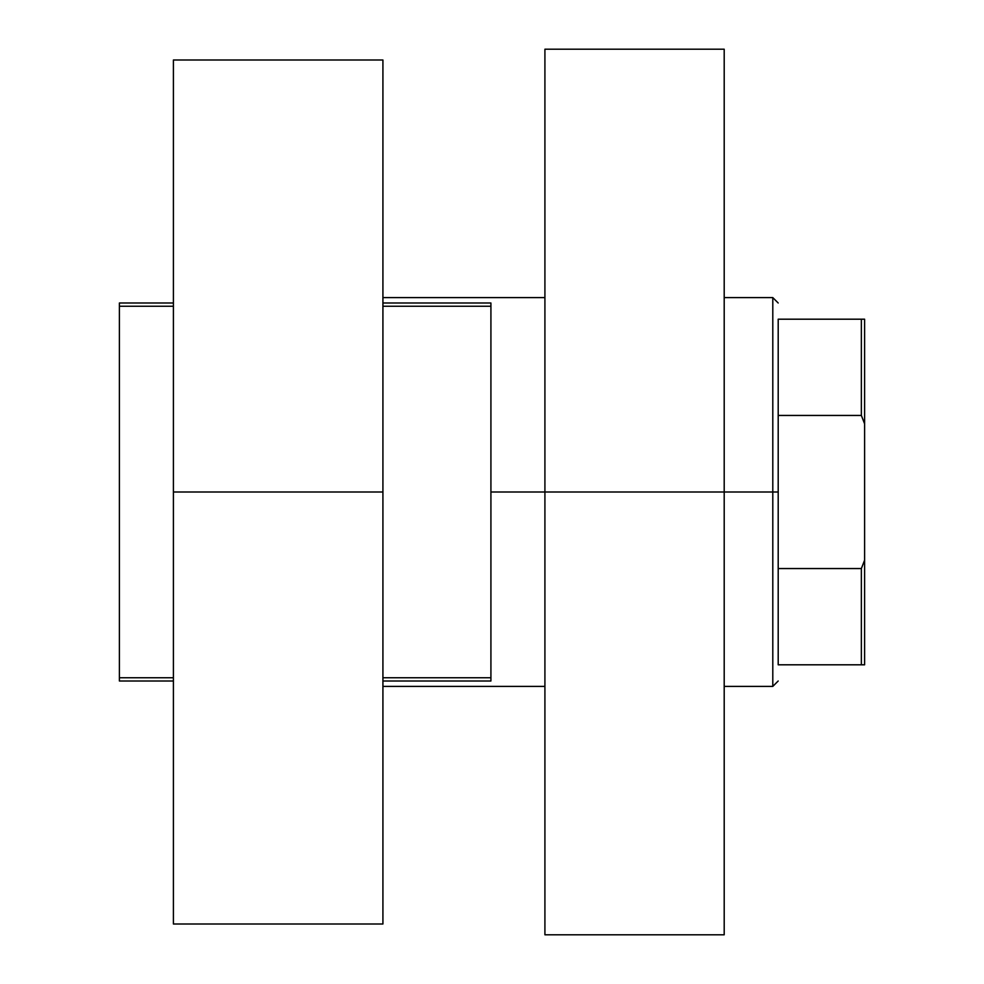 <?xml version="1.0" encoding="UTF-8"?>
<svg xmlns="http://www.w3.org/2000/svg" width="984" height="984" viewBox="0 0 984 984"><rect width="100%" height="100%" fill="white"/><g stroke="black" fill="none" stroke-linecap="round" stroke-linejoin="round"><path stroke-width="1.48" d="M119.396 681.002L173.405 681.002L119.396 681.002L119.396 306.245L173.405 306.245L119.396 306.245L119.396 302.998L173.405 302.998L119.396 302.998L119.396 677.755L173.405 677.755L119.396 677.755L119.396 681.002M382.924 681.002L490.918 681.002L382.924 681.002M382.924 306.245L490.918 306.245L490.918 677.755L382.924 677.755L490.918 677.755L490.918 681.002L490.918 306.245L382.924 306.245M490.918 302.998L382.924 302.998L490.918 302.998L490.918 306.245L490.918 302.998M544.915 49.2L544.915 492L490.918 492L544.915 492L544.915 934.8L544.915 492L772.797 492L772.797 297.599L772.797 492L724.199 492L724.199 934.8L724.199 49.2L544.915 49.2L544.915 492L724.199 492L724.199 49.2M778.196 319.197L778.196 415.445L778.196 319.197L861.357 319.197L778.196 319.197M778.196 492L778.196 415.445L778.196 568.555L778.196 492L772.797 492L778.196 492M173.405 924.001L173.405 59.999L173.405 492L382.924 492L382.924 59.999L382.924 492L173.405 492L173.405 924.001L382.924 924.001L382.924 492L382.924 924.001M778.196 664.803L778.196 568.555L778.196 664.803L864.604 664.803L864.604 560.167L861.357 568.555L778.196 568.555L861.357 568.555L861.357 664.803L861.357 568.555L864.604 560.167L864.604 664.803L778.196 664.803M724.199 686.401L772.797 686.401L772.797 492L772.797 686.401L778.196 681.002M864.604 319.197L861.357 319.197L861.357 415.445L864.604 423.833L864.604 560.167L864.604 319.197L864.604 423.833L861.357 415.445L861.357 319.197L864.604 319.197M778.196 415.445L861.357 415.445L778.196 415.445M724.199 934.8L544.915 934.8M778.196 302.998L772.797 297.599L724.199 297.599M382.924 297.599L544.915 297.599M173.405 59.999L382.924 59.999M382.924 686.401L544.915 686.401"/></g></svg>
